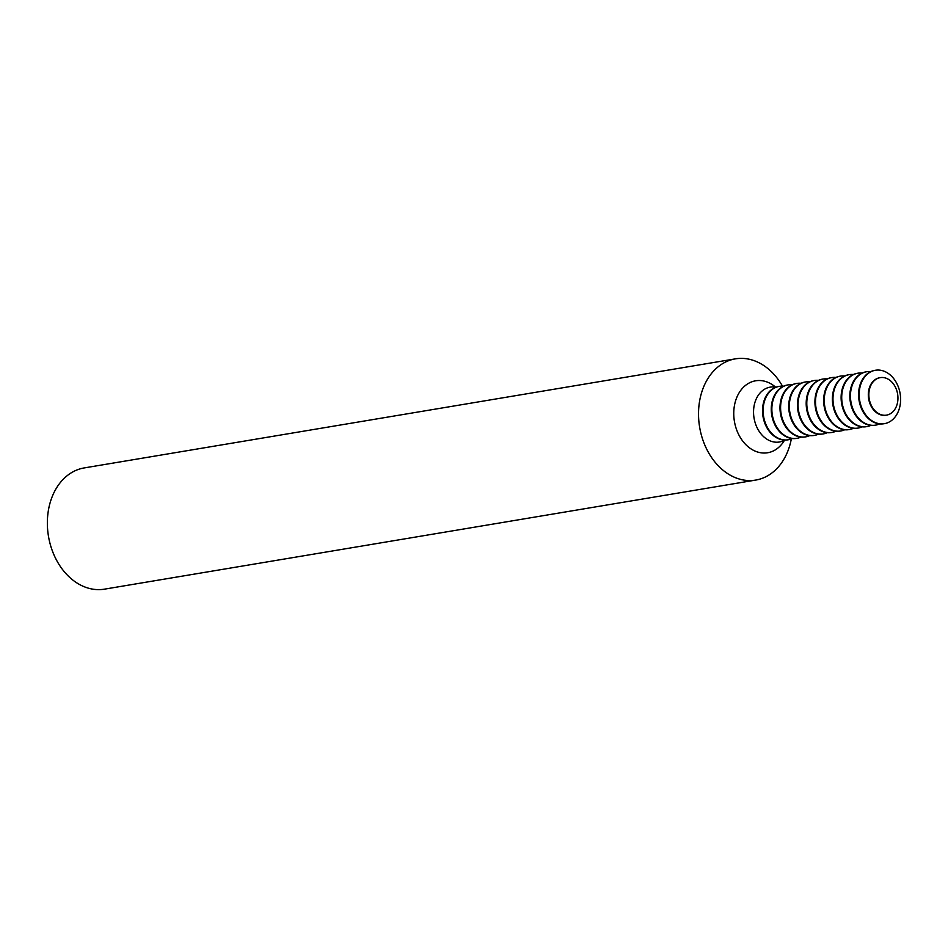 <?xml version="1.0" encoding="UTF-8"?>
<svg xmlns="http://www.w3.org/2000/svg" width="948" height="948" viewBox="0 0 948 948"><rect width="100%" height="100%" fill="white"/><g stroke="black" fill="none" stroke-linecap="round" stroke-linejoin="round"><path stroke-width="1.42" d="M775.962 387.199A27.812 21.069 80.5 0 0 770.57 387.08A27.812 21.069 80.5 0 0 753.565 410.863A27.812 21.069 80.5 0 0 779.754 441.946A27.812 21.069 80.5 0 0 784.814 440.073M791.319 438.936A61.454 46.57 -99.5 0 1 755.71 480.079A61.454 46.57 -99.5 0 1 698.569 411.302A61.454 46.57 -99.5 0 1 735.411 358.854A61.454 46.57 -99.5 0 1 782.479 386.144M735.411 358.854L84.242 467.921A61.454 46.57 80.5 0 0 47.4 520.369A61.454 46.57 80.5 0 0 104.541 589.146L755.71 480.079M792.291 438.533A27.077 20.512 -99.5 0 1 788.309 439.765A27.077 20.512 -99.5 0 1 763.14 409.453A27.077 20.512 -99.5 0 1 779.363 386.357A27.077 20.512 -99.5 0 1 783.522 386.215M788.013 439.813A27.077 20.512 -99.5 0 1 787.705 439.86A27.077 20.512 -99.5 0 1 762.536 409.56A27.077 20.512 -99.5 0 1 778.77 386.452A27.077 20.512 -99.5 0 1 779.066 386.405M801.024 437.075A27.077 20.512 -99.5 0 1 797.043 438.296A27.077 20.512 -99.5 0 1 771.873 407.996A27.077 20.512 -99.5 0 1 788.096 384.888A27.077 20.512 -99.5 0 1 792.255 384.758M796.747 438.343A27.077 20.512 -99.5 0 1 796.439 438.403A27.077 20.512 -99.5 0 1 771.269 408.102A27.077 20.512 -99.5 0 1 787.504 384.995A27.077 20.512 -99.5 0 1 787.8 384.947M809.746 435.606A27.077 20.512 -99.5 0 1 805.776 436.838A27.077 20.512 -99.5 0 1 780.607 406.538A27.077 20.512 -99.5 0 1 796.83 383.43A27.077 20.512 -99.5 0 1 800.989 383.288M805.48 436.886A27.077 20.512 -99.5 0 1 805.172 436.933A27.077 20.512 -99.5 0 1 780.003 406.633A27.077 20.512 -99.5 0 1 796.225 383.525A27.077 20.512 -99.5 0 1 796.533 383.478M818.48 434.148A27.077 20.512 -99.5 0 1 814.51 435.369A27.077 20.512 -99.5 0 1 789.34 405.069A27.077 20.512 -99.5 0 1 805.563 381.961A27.077 20.512 -99.5 0 1 809.722 381.831M814.214 435.416A27.077 20.512 -99.5 0 1 813.905 435.476A27.077 20.512 -99.5 0 1 788.736 405.175A27.077 20.512 -99.5 0 1 804.959 382.068A27.077 20.512 -99.5 0 1 805.267 382.02M827.213 432.679A27.077 20.512 -99.5 0 1 823.243 433.911A27.077 20.512 -99.5 0 1 798.074 403.611A27.077 20.512 -99.5 0 1 814.296 380.504A27.077 20.512 -99.5 0 1 818.456 380.361M822.947 433.959A27.077 20.512 -99.5 0 1 822.639 434.006A27.077 20.512 -99.5 0 1 797.469 403.706A27.077 20.512 -99.5 0 1 813.692 380.598A27.077 20.512 -99.5 0 1 814 380.551M835.946 431.221A27.077 20.512 -99.5 0 1 831.977 432.442A27.077 20.512 -99.5 0 1 806.807 402.142A27.077 20.512 -99.5 0 1 823.03 379.046A27.077 20.512 -99.5 0 1 827.189 378.904M831.669 432.489A27.077 20.512 -99.5 0 1 831.372 432.549A27.077 20.512 -99.5 0 1 806.203 402.248A27.077 20.512 -99.5 0 1 822.426 379.141A27.077 20.512 -99.5 0 1 822.734 379.093M844.68 429.764A27.077 20.512 -99.5 0 1 840.71 430.985A27.077 20.512 -99.5 0 1 815.529 400.684A27.077 20.512 -99.5 0 1 831.763 377.577A27.077 20.512 -99.5 0 1 835.923 377.446M840.402 431.032A27.077 20.512 -99.5 0 1 840.106 431.079A27.077 20.512 -99.5 0 1 814.936 400.779A27.077 20.512 -99.5 0 1 831.159 377.683A27.077 20.512 -99.5 0 1 831.467 377.636M853.413 428.295A27.077 20.512 -99.5 0 1 849.444 429.527A27.077 20.512 -99.5 0 1 824.262 399.215A27.077 20.512 -99.5 0 1 840.497 376.119A27.077 20.512 -99.5 0 1 844.656 375.977M849.135 429.574A27.077 20.512 -99.5 0 1 848.839 429.622A27.077 20.512 -99.5 0 1 823.67 399.321A27.077 20.512 -99.5 0 1 839.892 376.214A27.077 20.512 -99.5 0 1 840.201 376.166M862.147 426.837A27.077 20.512 -99.5 0 1 858.177 428.058A27.077 20.512 -99.5 0 1 832.996 397.757A27.077 20.512 -99.5 0 1 849.23 374.65A27.077 20.512 -99.5 0 1 853.39 374.519M857.869 428.105A27.077 20.512 -99.5 0 1 857.573 428.164A27.077 20.512 -99.5 0 1 832.403 397.864A27.077 20.512 -99.5 0 1 848.626 374.756A27.077 20.512 -99.5 0 1 848.922 374.709M870.88 425.368A27.077 20.512 -99.5 0 1 866.91 426.6A27.077 20.512 -99.5 0 1 841.729 396.3A27.077 20.512 -99.5 0 1 857.964 373.192A27.077 20.512 -99.5 0 1 862.123 373.05M866.602 426.647A27.077 20.512 -99.5 0 1 866.306 426.695A27.077 20.512 -99.5 0 1 841.125 396.394A27.077 20.512 -99.5 0 1 857.359 373.287A27.077 20.512 -99.5 0 1 857.656 373.239M879.614 423.91A27.077 20.512 -99.5 0 1 875.644 425.131A27.077 20.512 -99.5 0 1 850.463 394.83A27.077 20.512 -99.5 0 1 866.697 371.723A27.077 20.512 -99.5 0 1 870.845 371.592M875.336 425.178A27.077 20.512 -99.5 0 1 875.04 425.237A27.077 20.512 -99.5 0 1 849.858 394.937A27.077 20.512 -99.5 0 1 866.093 371.829A27.077 20.512 -99.5 0 1 866.389 371.782M886.262 415.165A19.007 14.398 -99.5 0 1 886.001 415.224A19.007 14.398 -99.5 0 1 868.321 393.941A19.007 14.398 -99.5 0 1 879.72 377.731A19.007 14.398 -99.5 0 1 879.993 377.683M900.6 400.566A27.077 20.512 -99.5 0 1 884.377 423.673A27.077 20.512 -99.5 0 1 859.196 393.373A27.077 20.512 -99.5 0 1 875.431 370.265A27.077 20.512 -99.5 0 1 900.6 400.566M897.934 398.907A19.007 14.398 -99.5 0 1 886.546 415.129A19.007 14.398 -99.5 0 1 868.866 393.858A19.007 14.398 -99.5 0 1 880.265 377.636A19.007 14.398 -99.5 0 1 897.934 398.907M884.069 423.72A27.077 20.512 -99.5 0 1 883.773 423.768A27.077 20.512 -99.5 0 1 858.592 393.467A27.077 20.512 -99.5 0 1 874.826 370.36A27.077 20.512 -99.5 0 1 875.123 370.312M784.47 440.263A36.462 27.622 -99.5 0 1 752.653 449.885A36.462 27.622 -99.5 0 1 733.776 411.93A36.462 27.622 -99.5 0 1 775.571 387.128M788.309 439.765L787.705 439.86M797.043 438.296L796.439 438.403M805.776 436.838L805.172 436.933M814.51 435.369L813.905 435.476M823.243 433.911L822.639 434.006M831.977 432.442L831.372 432.549M840.71 430.985L840.106 431.079M849.444 429.527L848.839 429.622M858.177 428.058L857.573 428.164M866.91 426.6L866.306 426.695M875.644 425.131L875.04 425.237M884.377 423.673L883.773 423.768M875.431 370.265L874.826 370.36M866.697 371.723L866.093 371.829M857.964 373.192L857.359 373.287M849.23 374.65L848.626 374.756M840.497 376.119L839.892 376.214M831.763 377.577L831.159 377.683M823.03 379.046L822.426 379.141M814.296 380.504L813.692 380.598M805.563 381.961L804.959 382.068M796.83 383.43L796.225 383.525M788.096 384.888L787.504 384.995M779.363 386.357L778.77 386.452"/></g></svg>
